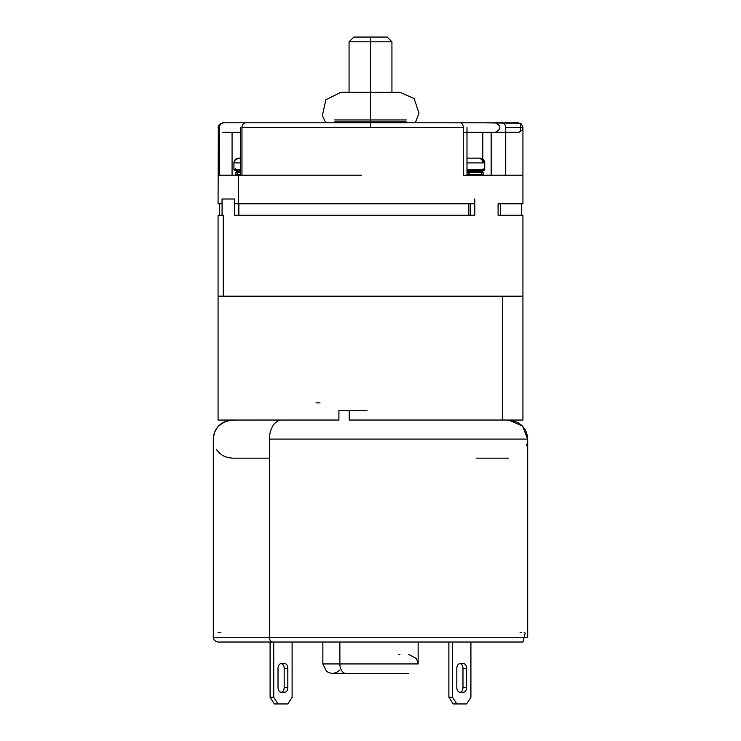<?xml version="1.0" encoding="UTF-8"?>
<svg xmlns="http://www.w3.org/2000/svg" width="741" height="741" viewBox="0 0 741 741"><rect width="100%" height="100%" fill="white"/><g stroke="black" fill="none" stroke-linecap="round" stroke-linejoin="round"><path stroke-width="1.11" d="M441.516 122.793L518.376 122.802L415.275 122.793L419.008 113.151L414.126 98.534L400.038 92.31L340.962 92.31L400.038 92.31L391.933 92.31L391.933 41.811L370.5 41.811L370.5 92.31L370.5 41.811L370.5 92.31L370.5 41.811L349.067 41.811L349.067 92.31L340.962 92.31L400.038 92.31L340.962 92.31L325.91 99.683L322.372 115.522L325.725 122.793L249.68 122.793M222.837 122.793L224.088 122.793A4.761 4.724 -90 0 0 219.364 127.554L219.364 175.191L241.955 175.191L241.955 127.554A4.761 4.02 -90 0 1 245.975 122.793L460.365 122.793A4.761 2.899 -90 0 1 463.264 127.554L463.264 175.191L505.723 175.191L505.723 127.554L505.723 175.191M258.6 122.793L255.256 122.793L258.6 122.793M241.955 175.191L241.955 127.554A4.761 4.02 -90 0 1 245.975 122.793L370.5 122.793L370.5 127.554L241.955 127.554L463.264 127.554L370.5 127.554L370.5 122.793L384.792 122.793L368.175 122.793M491.153 175.191L491.153 132.324L491.153 175.191M230.395 122.793L224.088 122.793A4.761 4.724 -90 0 0 219.364 127.554L218.067 127.554L219.364 127.554L219.364 175.191L238.491 175.191L238.491 203.775L474.638 203.775L474.638 199.014L474.638 203.775L234.573 203.775L234.462 199.014L234.462 215.205L474.814 215.205L474.814 199.014L474.814 215.205L234.462 215.205L234.462 199.014L222.022 199.014L222.078 203.775M498.082 203.775L498.082 215.205L522.933 215.205L522.933 420.045L502.528 420.045L502.528 296.187L522.933 296.187L223.263 296.187L223.263 215.205L222.096 215.205L223.263 215.205L223.263 296.187L218.067 296.187L218.067 215.205L223.263 215.205L222.078 215.205L222.078 199.014L234.573 199.014L234.573 203.775L238.491 203.775L238.491 175.191L361.321 175.191M498.211 203.775L498.082 215.205L521.507 215.205L521.507 203.775L498.211 203.775L522.933 203.775L522.933 127.554L505.723 127.554A4.761 4.224 90 0 0 501.5 122.793A4.761 4.224 90 0 1 505.723 127.554L522.933 127.471M482.808 175.191L482.808 174.237L482.808 175.191M482.808 172.431L482.808 170.43L482.808 172.431M482.808 162.9L482.808 132.324L482.808 162.9M405.522 122.793L370.5 122.793L370.5 121.839L334.775 121.839L370.5 121.839L370.5 105.648L370.5 119.94L406.225 119.94L334.775 119.94L370.5 119.94L370.5 121.839L406.225 121.839L370.5 121.839L370.5 122.793L460.365 122.793A4.761 2.899 -90 0 1 463.264 127.554L463.264 175.191L522.414 175.191M223.439 132.324L225.023 132.324M230.442 122.793L240.677 122.793M232.072 132.324L232.072 175.191L232.072 132.324M364.303 37.05L370.5 37.05L370.5 41.811L370.5 37.05L387.173 37.05L391.933 41.811L370.5 41.811L370.5 37.05L376.697 37.05M353.827 37.05L370.5 37.05L370.5 41.811L349.067 41.811L353.827 37.05M370.5 37.05L370.5 75.156L370.5 37.05M370.5 105.648L370.5 75.156L370.5 105.648M219.493 203.775L222.022 203.775L219.493 203.775L219.493 215.205M218.336 125.989L218.067 203.775L222.022 203.775L222.078 199.014L222.078 215.205M517.737 296.187L218.799 296.187L502.528 296.187L502.528 420.045L349.243 420.045L349.243 410.514L338.915 410.514L338.915 420.045L231.201 420.073L223.745 422.101L217.706 426.918L214.445 432.596L213.315 438.45L213.306 637.26L527.694 637.26L269.455 637.26A4.761 3.066 -90 0 0 272.521 642.021L522.285 642.021L272.521 642.021A4.761 3.066 -90 0 1 269.455 637.26L269.455 439.098L269.455 637.26L213.306 637.241M238.88 203.775L238.88 215.205L238.88 203.775M468.868 203.775L468.868 215.205L468.868 203.775M500.416 203.775L500.416 215.205L500.416 203.775M521.016 642.021L470.915 642.021L470.915 697.281L466.626 703.95L470.915 697.281L470.915 642.021L522.285 642.021M508.641 420.045L522.581 426.103L527.694 439.098L269.455 439.098A19.053 12.245 -90 0 1 281.7 420.045A19.053 12.245 -90 0 0 269.455 439.098L527.694 439.098L527.694 637.26M292.111 642.021L292.111 697.281L287.823 703.95L274.374 703.95L270.085 697.281L273.735 697.281L278.023 703.95L274.374 703.95L270.085 697.281L273.735 697.281L278.023 703.95L287.823 703.95L292.111 697.281L292.111 642.021L322.863 642.021L322.863 663.936L339.878 663.936L339.878 642.021L339.878 663.936L418.137 663.936L416.488 658.582L408.606 654.405M399.918 673.467L331.412 673.412L326.725 671.596L322.863 663.936L418.137 663.936L418.137 642.021M346.001 673.467A9.531 6.123 -90 0 1 339.878 663.936A9.531 6.123 -90 0 0 346.001 673.467L399.695 673.467L346.001 673.467M273.735 697.281L273.735 642.021L273.735 697.281M284.757 692.233L281.108 692.233A4.761 3.066 90 0 0 284.173 687.472L287.823 687.472A4.761 3.066 -90 0 1 284.757 692.233L281.08 692.233A4.761 3.066 -90 0 1 278.023 687.472L278.023 668.41A4.761 3.066 -90 0 1 281.08 663.649L284.757 663.649A4.761 3.066 -90 0 1 287.823 668.41L287.823 687.472A4.761 3.066 -90 0 1 284.757 692.233L281.108 692.233A4.761 3.066 90 0 0 284.173 687.472L284.173 668.41A4.761 3.066 90 0 0 281.108 663.649L284.757 663.649A4.761 3.066 -90 0 1 287.823 668.41L287.823 687.472L284.173 687.472L284.173 668.41L287.823 668.41L284.173 668.41A4.761 3.066 90 0 0 281.108 663.649M270.085 642.021L270.085 697.281L270.085 642.021M281.052 692.233L281.08 692.233A4.761 3.066 -90 0 1 278.023 687.472L278.023 668.41A4.761 3.066 -90 0 1 281.08 663.649L284.757 663.649M452.538 697.281L452.538 642.021L452.538 697.281L456.827 703.95L466.626 703.95L456.827 703.95L452.538 697.281L448.889 697.281L448.889 642.021L448.889 697.281L453.177 703.95L456.827 703.95L453.177 703.95L448.889 697.281L452.538 697.281M459.855 692.233L459.92 692.233A4.761 3.066 90 0 0 462.977 687.472L466.626 687.472A4.761 3.066 -90 0 1 463.57 692.233A4.761 3.066 -90 0 1 463.56 692.233L459.892 692.233A4.761 3.066 -90 0 1 456.827 687.472L456.827 668.41A4.761 3.066 -90 0 1 459.892 663.649L463.56 663.649A4.761 3.066 -90 0 1 466.626 668.41L466.626 687.472A4.761 3.066 -90 0 1 463.56 692.233L459.892 692.233A4.761 3.066 -90 0 1 456.827 687.472L456.827 668.41A4.761 3.066 -90 0 1 459.892 663.649L463.56 663.649A4.761 3.066 -90 0 1 463.57 663.649A4.761 3.066 -90 0 1 466.626 668.41L466.626 687.472L462.977 687.472L462.977 668.41A4.761 3.066 90 0 0 459.92 663.649L459.855 663.649M463.57 692.233L459.92 692.233A4.761 3.066 90 0 0 462.977 687.472L462.977 668.41L466.626 668.41L462.977 668.41A4.761 3.066 90 0 0 459.92 663.649L463.57 663.649M235.536 174.237L240.464 174.237L235.536 174.237L235.536 172.431L240.464 172.431L235.536 172.431M469.562 175.191L469.562 174.237L483.123 174.237L483.123 172.431L469.562 172.431L469.562 171.477M468.507 171.477L468.507 174.237L466.997 174.237L468.507 174.237L468.507 175.191M469.562 174.237L469.562 172.431L469.562 174.237L483.123 174.237M468.507 172.431L466.997 172.431L468.507 172.431L468.507 174.237M483.123 172.431L469.562 172.431M235.545 168.8L234.869 170.43L240.464 170.43L234.869 170.43A0.954 0.954 0 0 1 233.924 169.476L240.464 169.476L233.924 169.476L233.924 162.9A4.761 4.761 0 0 1 238.685 158.139L239.639 158.139M240.464 170.43L234.869 170.43A0.954 0.954 0 0 1 233.924 169.476L233.924 162.9A4.761 4.761 0 0 1 238.685 158.139L240.464 158.139L238.685 158.139L234.962 159.926L233.924 162.909L235.499 159.361L239.639 158.241M240.464 162.9L233.924 162.9L240.464 162.9M466.997 170.43L483.79 170.43L484.744 169.467A0.954 0.954 0 0 1 483.79 170.43L466.997 170.43L483.79 170.43A0.954 0.954 0 0 0 484.744 169.476L466.997 169.476L484.744 169.476L484.744 162.9L466.997 162.9L484.744 162.9L484.744 169.476M479.029 158.241L479.983 158.139A4.761 4.761 0 0 1 484.744 162.9A4.761 4.761 0 0 0 479.983 158.139L466.997 158.139M502.528 420.045L349.243 420.045L349.243 410.514L338.915 410.514L338.915 420.045L218.067 420.045L218.067 296.187L502.528 296.187M367.036 410.514L349.243 410.514L367.036 410.514M518.172 122.793L231.738 122.793M468.571 122.793L495.229 122.793C501.37 125.97 501.37 129.147 495.229 132.324M463.264 132.324L519.006 132.25L522.081 130.286L522.905 127.017L521.256 123.923L518.246 122.793L222.68 122.793L219.429 124.219L218.067 127.6M222.828 132.324L240.464 132.324M483.623 122.793L520.191 123.247M222.809 122.793L230.081 122.793M466.997 175.191L466.997 127.554M240.464 175.191L240.464 127.554M225.023 122.793L223.439 122.793M518.172 132.324L519.765 132.046M520.664 131.62L520.664 123.497M238.269 215.205L238.269 203.775M470.526 215.205L470.526 203.775M219.984 642.021L218.715 642.021M522.933 642.021L525.221 633.083M524.841 632.897L524.119 632.647M521.757 632.499L520.08 632.499M506.918 642.021L470.915 642.021M448.889 642.021L423.065 642.021M220.92 632.499L218.067 632.499M213.621 635.546L213.325 637.751L214.066 639.853L215.807 641.456L217.882 642.021L523.072 642.021M476.111 458.151L508.65 458.151M526.573 445.545L526.86 444.693M526.944 444.405L527.175 443.535M527.24 443.248L527.416 442.358M527.546 441.479L527.36 435.504L525.61 430.428L522.525 426.038L517.811 422.389L509.827 420.082L487.282 420.045M290.268 420.045L278.486 420.045M237.731 420.045L228.024 420.536L220.54 424.148L217.558 427.085L215.298 430.604L213.853 434.532L213.306 439.098M269.455 458.151L232.331 458.151M232.322 458.151L227.57 457.54L223.134 455.771L219.725 453.362L216.576 449.768M320.01 402.863L315.99 402.863L320.01 402.891M339.526 670.244L336.303 672.624L332.394 673.467L408.606 673.467M399.918 654.405L398.334 654.405M341.082 673.467L395.75 673.467M237.166 173.57L236.49 175.191M240.464 171.477L236.49 171.477L237.166 173.107M481.502 173.57L482.178 175.191M481.502 173.107L482.178 171.477L466.997 171.477M483.123 168.8L483.79 170.43M483.725 159.954L479.983 158.139L484.744 162.909"/></g></svg>
